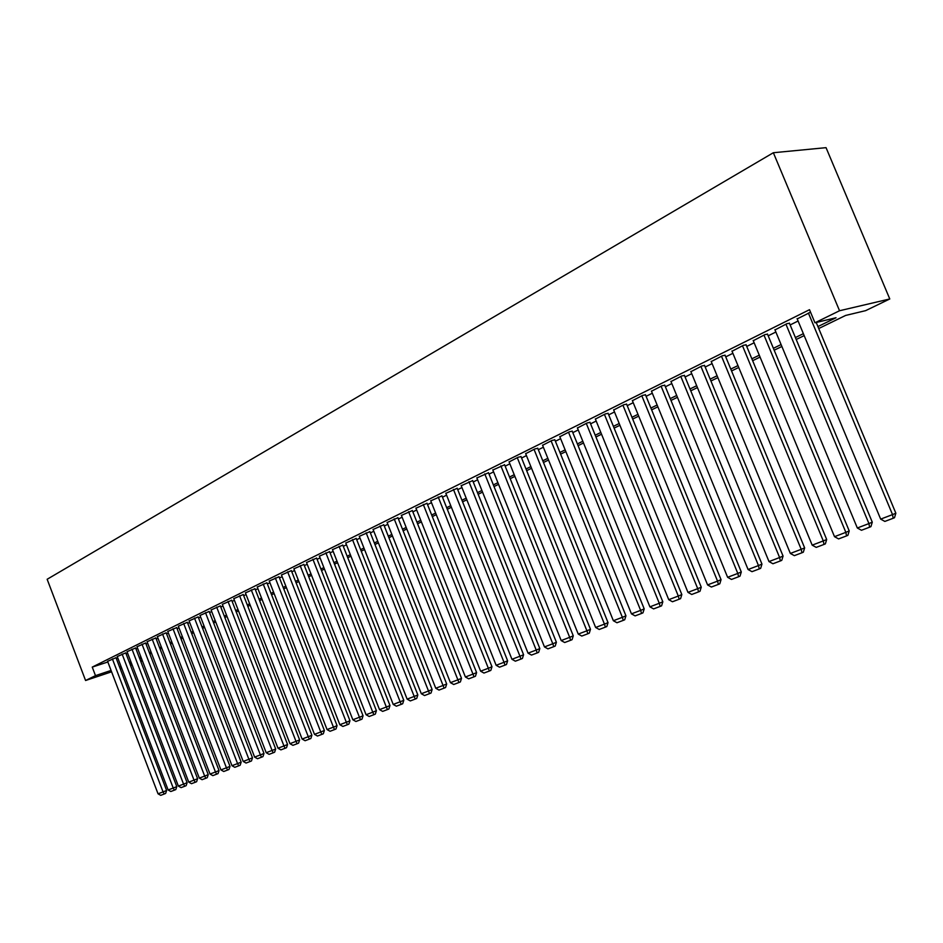 <?xml version="1.0" encoding="UTF-8"?>
<svg xmlns="http://www.w3.org/2000/svg" width="943" height="943" viewBox="0 0 943 943"><rect width="100%" height="100%" fill="white"/><g stroke="black" fill="none" stroke-linecap="round" stroke-linejoin="round"><path stroke-width="1.41" d="M142.405 660.878L140.837 661.632M818.736 328.529L845.612 315.445L865.639 310.648L889.779 298.966L826.044 147.662L773.354 152.731L47.15 579.273L85.577 680.504L95.491 675.636L111.062 670.449M116.001 657.695L107.596 661.338M125.737 652.862L117.25 656.552M135.615 647.959L127.057 651.684M145.646 642.973L137.006 646.733M155.831 637.916L147.096 641.723M166.168 632.788L157.351 636.631M176.671 627.578L167.771 631.456M187.339 622.286L178.345 626.199M198.171 616.899L189.083 620.871M209.169 611.441L199.999 615.449M220.344 605.889L211.079 609.944M231.707 600.255L222.336 604.345M243.247 594.526L233.781 598.664M254.975 588.703L245.416 592.888M266.904 582.774L257.239 587.017M279.022 576.762L269.262 581.041M291.352 570.645L281.474 574.971M303.882 564.421L293.898 568.806M316.636 558.091L306.546 562.523M329.602 551.655L319.394 556.146M342.792 545.101L332.466 549.651M356.218 538.441L345.775 543.038M369.88 531.652L359.318 536.319M383.777 524.756L373.098 529.471M397.934 517.731L387.125 522.505M412.339 510.576L401.4 515.408M427.014 503.291L415.946 508.194M441.961 495.877L430.762 500.839M457.19 488.309L445.839 493.342M472.691 480.612L461.21 485.716M488.498 472.773L476.875 477.936M504.599 464.769L492.824 470.015M521.019 456.624L518.108 457.261L509.102 461.929M537.758 448.314L534.87 448.939L525.675 453.701M554.826 439.839L551.973 440.44L542.59 445.296M572.236 431.199L569.407 431.776L559.836 436.739M590 422.381L587.194 422.935L577.434 428.004M608.129 413.376L605.335 413.918L595.387 419.081M626.624 404.193L623.865 404.712L613.704 409.993M645.495 394.822L642.772 395.317L632.399 400.704M664.768 385.263L662.08 385.722L651.495 391.227M684.453 375.491L681.801 375.927L670.992 381.55M704.562 365.507L701.946 365.919L690.901 371.672M725.096 355.311L722.527 355.688L711.246 361.57M746.09 344.89L743.555 345.232L732.027 351.256M767.543 334.235L765.056 334.553L753.28 340.706M789.48 323.343L787.04 323.626L774.993 329.92M817.923 326.584L836.028 317.744L814.964 322.789L809.495 309.693L92.249 667.102L107.844 661.986M116.402 658.768L117.828 658.061M126.15 653.935L127.635 653.204M136.028 649.043L137.584 648.265M146.059 644.069L147.697 643.267M156.255 639.024L157.952 638.175M166.593 633.896L168.373 633.024M177.095 628.698L178.946 627.779M187.763 623.406L189.696 622.451M198.608 618.042L200.611 617.04M209.605 612.585L211.703 611.547M220.792 607.044L222.972 605.972M232.155 601.41L234.418 600.29M243.707 595.693L246.052 594.526M255.435 589.882L257.887 588.668M267.364 583.965L269.91 582.715M279.493 577.965L282.134 576.656M291.823 571.847L294.558 570.491M304.365 565.635L307.206 564.232M317.119 559.317L320.066 557.855M330.085 552.893L333.15 551.372M343.287 546.351L346.458 544.783M356.713 539.702L360.002 538.064M370.375 532.925L373.793 531.239M384.284 526.041L387.832 524.284M398.441 519.015L402.119 517.2M412.857 511.884L416.665 509.998M427.544 504.611L431.481 502.654M442.491 497.197L446.569 495.181M457.72 489.653L461.952 487.555M473.233 481.967L477.618 479.798M489.04 474.129L493.578 471.889M505.153 466.148L509.857 463.826M521.585 458.015L526.442 455.599M538.323 449.717L543.368 447.218M555.403 441.253L560.625 438.672M572.825 432.625L578.224 429.949M590.589 423.82L596.188 421.049M608.718 414.837L614.506 411.961M627.213 405.667L633.213 402.696M646.108 396.308L652.32 393.231M665.393 386.76L671.817 383.577M685.078 377L691.738 373.699M705.187 367.039L712.083 363.621M725.745 356.855L732.888 353.319M746.738 346.446L754.141 342.781M768.203 335.814L775.865 332.019M790.151 324.946L798.084 321.009M810.544 312.216L797.2 318.899M92.249 667.102L95.491 675.636M814.964 322.789L839.541 310.742L773.354 152.731M85.577 680.504L111.58 671.817M120.28 668.917L121.777 668.41M130.547 665.487L132.126 664.956M130.04 664.131L131.607 663.613M140.472 660.654L142.11 660.112M804.179 335.614L796.21 339.492M781.877 346.47L774.179 350.207M760.058 357.079L752.644 360.697M738.734 367.464L731.568 370.953M717.859 377.624L710.939 380.984M697.431 387.561L690.747 390.815M677.439 397.286L670.992 400.433M657.872 406.81L651.637 409.851M638.706 416.146L632.682 419.069M619.928 425.281L614.117 428.11M601.54 434.228L595.917 436.963M583.517 442.998L578.094 445.638M565.847 451.591L560.614 454.149M548.531 460.019L543.474 462.483M531.557 468.282L526.665 470.663M514.902 476.392L510.187 478.679M498.576 484.337L494.014 486.553M482.545 492.128L478.148 494.273M466.832 499.79L462.589 501.853M451.402 507.287L447.3 509.291M436.255 514.666L432.307 516.587M421.391 521.903L417.572 523.754M406.787 528.999L403.109 530.791M392.453 535.978L388.905 537.71M378.367 542.838L374.949 544.5M364.54 549.569L361.228 551.172M350.949 556.181L347.755 557.726M337.582 562.676L334.517 564.173M324.463 569.065L321.504 570.503M311.555 575.348L308.703 576.739M298.872 581.525L296.126 582.857M286.401 587.595L283.749 588.88M274.13 593.56L271.584 594.797M262.06 599.43L259.608 600.62M250.201 605.206L247.832 606.361M238.52 610.887L236.257 611.995M227.027 616.474L224.847 617.547M215.723 621.979L213.637 623.005M204.596 627.401L202.592 628.38M193.645 632.729L191.712 633.661M182.871 637.975L181.009 638.871M172.251 643.138L170.471 643.998M161.807 648.23L160.098 649.055M151.505 653.228L149.878 654.029M141.367 658.167L139.812 658.933M131.383 663.023L129.886 663.754M889.779 298.966L839.541 310.742M119.631 667.22L121.058 666.524M129.391 662.457L130.888 661.727M139.305 657.613L140.872 656.858M149.371 652.709L150.998 651.908M159.591 647.723L161.288 646.898M169.964 642.666L171.744 641.794M180.49 637.527L182.353 636.619M191.193 632.305L193.126 631.362M202.061 627.001L204.077 626.022M213.094 621.626L215.193 620.6M224.316 616.144L226.497 615.084M235.703 610.592L237.978 609.484M247.29 604.946L249.647 603.791M259.054 599.206L261.506 598.003M271.018 593.359L273.564 592.121M283.183 587.43L285.835 586.145M295.548 581.395L298.294 580.063M308.125 575.265L310.978 573.874M320.915 569.03L323.873 567.58M333.928 562.676L336.993 561.179M347.165 556.217L350.348 554.673M360.627 549.651L363.939 548.036M374.336 542.968L377.766 541.294M388.292 536.154L391.84 534.433M402.484 529.235L406.174 527.443M416.947 522.174L420.755 520.324M431.67 514.996L435.619 513.075M446.664 507.688L450.754 505.684M461.94 500.238L466.184 498.163M477.5 492.635L481.897 490.501M493.354 484.902L497.904 482.686M509.526 477.017L514.23 474.718M525.994 468.989L530.874 466.608M542.791 460.785L547.848 458.322M559.918 452.44L565.152 449.882M577.387 443.917L582.809 441.265M595.21 435.218L600.821 432.483M613.398 426.342L619.209 423.513M631.963 417.289L637.975 414.354M650.906 408.048L657.13 405.019M670.249 398.618L676.697 395.471M690.005 388.976L696.677 385.722M710.173 379.133L717.093 375.762M730.79 369.078L737.956 365.589M751.854 358.811L759.28 355.181M773.39 348.297L781.075 344.549M795.409 337.559L803.365 333.681M808.387 313.017L892.538 514.607L895.85 513.204L816.214 322.494M797.094 318.628L880.668 519.121L892.538 514.607L893.162 518.273L884.852 521.42L880.668 519.121M895.85 513.204L894.494 517.707L893.162 518.273M785.932 324.18L868.927 523.577L872.275 522.163L789.374 323.084M774.887 329.661L857.328 527.997L868.927 523.577L869.587 527.196L861.466 530.272L857.328 527.997M872.275 522.163L870.931 526.618L869.587 527.196M763.971 335.095L845.847 532.359L849.219 530.933L767.437 333.975M753.174 340.458L834.508 536.673L845.847 532.359L846.543 535.907L838.598 538.913L834.508 536.673M849.219 530.933L847.887 535.341L846.543 535.907M742.495 345.763L823.286 540.928L826.681 539.502L745.996 344.643M731.933 351.008L812.182 545.148L823.286 540.928L823.993 544.441L816.225 547.376L812.182 545.148M826.681 539.502L825.361 543.863L823.993 544.441M721.478 356.206L801.208 549.321L804.638 547.883L725.002 355.075M711.152 361.334L790.352 553.447L801.208 549.321L801.951 552.775L794.348 555.651L790.352 553.447M804.638 547.883L803.318 552.197L801.951 552.775M700.92 366.414L779.613 557.537L783.067 556.087L704.468 365.283M690.806 371.448L768.993 561.568L779.613 557.537L780.38 560.932L772.942 563.749L768.993 561.568M783.067 556.087L781.759 560.354L780.38 560.932M680.799 376.422L758.478 565.564L761.956 564.103L684.37 375.267M670.897 381.337L748.082 569.513L758.478 565.564L759.268 568.924L751.995 571.67L748.082 569.513M761.956 564.103L760.659 568.334L759.268 568.924M661.102 386.206L737.803 573.427L741.292 571.965L664.685 385.05M651.413 391.027L727.619 577.293L737.803 573.427L738.617 576.739L731.485 579.438L727.619 577.293M741.292 571.965L740.007 576.149L738.617 576.739M641.818 395.789L717.552 581.124L721.053 579.662L645.413 394.622M632.329 400.504L707.58 584.919L717.552 581.124L718.389 584.389L711.399 587.029L707.58 584.919M721.053 579.662L719.792 583.8L718.389 584.389M622.922 405.184L697.726 588.668L701.25 587.194L626.541 404.005M613.622 409.804L687.966 592.369L697.726 588.668L698.574 591.886L691.738 594.467L687.966 592.369M701.25 587.194L699.989 591.285L698.574 591.886M604.428 414.378L678.3 596.047L681.836 594.573L608.046 413.187M595.316 418.904L668.74 599.677L678.3 596.047L679.172 599.218L672.477 601.752L668.74 599.677M681.836 594.573L680.587 598.628L679.172 599.218M586.287 423.383L659.275 603.272L662.823 601.799L589.929 422.193M577.364 427.816L649.904 606.844L659.275 603.272L660.171 606.408L653.605 608.895L649.904 606.844M662.823 601.799L661.585 605.819L660.171 606.408M568.523 432.212L640.639 610.369L644.199 608.883L572.165 431.022M559.765 436.562L631.456 613.858L640.639 610.369L641.546 613.457L635.11 615.885L631.456 613.858M644.199 608.883L642.961 612.856L641.546 613.457M551.101 440.864L622.368 617.311L625.94 615.826L554.767 439.662M542.52 445.131L613.363 620.73L622.368 617.311L623.288 620.364L616.981 622.745L613.363 620.73M625.94 615.826L624.714 619.763L623.288 620.364M534.033 449.351L604.451 624.113L608.035 622.628L537.699 448.149M525.616 453.536L595.634 627.472L604.451 624.113L605.394 627.13L599.218 629.464L595.634 627.472M608.035 622.628L606.82 626.529L605.394 627.13M517.283 457.673L586.9 630.796L590.483 629.299L520.96 456.459M509.031 461.775L578.248 634.085L586.9 630.796L587.843 633.767L581.784 636.053L578.248 634.085M590.483 629.299L589.281 633.166L587.843 633.767M500.863 465.83L569.678 637.338L573.273 635.841L504.54 464.616M492.765 469.862L561.191 640.568L569.678 637.338L570.645 640.273L564.692 642.525L561.191 640.568M573.273 635.841L572.083 639.672L570.645 640.273M484.749 473.846L552.787 643.763L556.394 642.266L488.439 472.62M476.816 477.783L544.465 646.922L552.787 643.763L553.765 646.662L547.93 648.867L544.465 646.922M556.394 642.266L555.203 646.061L553.765 646.662M468.942 481.696L536.213 650.057L539.832 648.56L472.632 480.47M461.151 485.562L528.045 653.157L536.213 650.057L537.204 652.921L531.487 655.079L528.045 653.157M539.832 648.56L538.653 652.32L537.204 652.921M453.43 489.405L519.958 656.234L523.577 654.737L457.131 488.168M445.791 493.201L511.943 659.287L519.958 656.234L520.96 659.063L515.349 661.184L511.943 659.287M523.577 654.737L522.41 658.462L520.96 659.063M438.212 496.973L504.01 662.304L507.629 660.807L441.902 495.735M430.703 500.698L496.136 665.286L504.01 662.304L505.024 665.098L499.507 667.184L496.136 665.286M507.629 660.807L506.474 664.497L505.024 665.098M423.266 504.399L488.344 668.257L491.975 666.76L426.967 503.161M415.898 508.053L480.624 671.192L488.344 668.257L489.37 671.015L483.959 673.054L480.624 671.192M491.975 666.76L490.82 670.414L489.37 671.015M408.59 511.684L472.973 674.104L476.604 672.595L412.291 510.446M401.353 515.279L465.394 676.98L472.973 674.104L474.011 676.826L468.695 678.83L465.394 676.98M476.604 672.595L475.461 676.225L474.011 676.826M394.186 518.85L457.885 679.832L461.516 678.335L397.887 517.601M387.078 522.375L450.436 682.661L457.885 679.832L458.923 682.532L453.713 684.5L450.436 682.661M461.516 678.335L460.373 681.93L458.923 682.532M380.029 525.876L443.057 685.467L446.687 683.97L383.73 524.626M373.051 529.353L435.749 688.249L443.057 685.467L444.118 688.131L438.99 690.076L435.749 688.249M446.687 683.97L445.567 687.53L444.118 688.131M366.132 532.783L428.499 691.007L432.13 689.51L369.833 531.534M359.271 536.19L421.321 693.73L428.499 691.007L429.56 693.635L424.527 695.545L421.321 693.73M432.13 689.51L431.022 693.034L429.56 693.635M352.47 539.573L414.201 696.441L417.832 694.944L356.171 538.323M345.727 542.92L407.14 699.128L414.201 696.441L415.274 699.046L410.323 700.92L407.14 699.128M417.832 694.944L416.723 698.445L415.274 699.046M339.056 546.245L400.15 701.781L403.781 700.284L342.745 544.983M332.431 549.533L393.207 704.421L400.15 701.781L401.223 704.362L396.366 706.189L393.207 704.421M403.781 700.284L402.685 703.761L401.223 704.362M325.865 552.798L386.335 707.026L389.978 705.541L329.555 551.537M319.347 556.028L379.522 709.619L386.335 707.026L387.432 709.572L382.658 711.387L379.522 709.619M389.978 705.541L388.881 708.983L387.432 709.572M312.899 559.234L372.768 712.189L376.398 710.692L316.589 557.985M306.499 562.417L366.073 714.735L372.768 712.189L373.864 714.711L369.173 716.48L366.073 714.735M376.398 710.692L375.314 714.11L373.864 714.711M300.157 565.576L359.436 717.258L363.055 715.772L303.846 564.315M293.862 568.7L352.847 719.768L359.436 717.258L360.532 719.745L355.924 721.489L352.847 719.768M363.055 715.772L361.982 719.155L360.532 719.745M287.627 571.8L346.317 722.244L349.947 720.758L291.316 570.539M281.438 574.876L339.845 724.707L346.317 722.244L347.425 724.707L342.887 726.428L339.845 724.707M349.947 720.758L348.875 724.106L347.425 724.707M275.297 577.918L333.421 727.147L337.052 725.662L278.987 576.656M269.215 580.947L327.056 729.564L333.421 727.147L334.541 729.587L330.074 731.273L327.056 729.564M337.052 725.662L335.991 728.986L334.541 729.587M263.18 583.941L320.75 731.968L324.368 730.483L266.869 582.68M257.203 586.911L314.49 734.349L320.75 731.968L321.858 734.373L317.473 736.035L314.49 734.349M324.368 730.483L323.308 733.784L321.858 734.373M251.262 589.87L308.278 736.707L311.897 735.222L254.94 588.597M245.38 592.793L302.114 739.041L308.278 736.707L309.398 739.088L305.084 740.726L302.114 739.041M311.897 735.222L310.848 738.499L309.398 739.088M239.546 595.693L296.008 741.363L299.626 739.89L243.211 594.432M233.746 598.569L289.949 743.673L296.008 741.363L297.139 743.732L292.896 745.335L289.949 743.673M299.626 739.89L298.577 743.131L297.139 743.732M228.006 601.422L283.949 745.96L287.556 744.475L231.672 600.161M222.3 604.251L277.985 748.223L283.949 745.96L285.081 748.294L280.896 749.874L277.985 748.223M287.556 744.475L286.519 747.705L285.081 748.294M216.654 607.068L272.067 750.463L275.674 748.99L220.308 605.807M211.043 609.85L266.209 752.703L272.067 750.463L273.211 752.785L269.097 754.341L266.209 752.703M275.674 748.99L274.649 752.196L273.211 752.785M205.48 612.62L260.386 754.907L263.993 753.433L209.134 611.359M199.963 615.355L254.622 757.099L260.386 754.907L261.529 757.205L257.486 758.726L254.622 757.099M263.993 753.433L262.967 756.604L261.529 757.205M194.482 618.078L248.893 759.28L252.488 757.807L198.136 616.816M189.048 620.777L243.211 761.437L248.893 759.28L250.036 761.543L246.052 763.052L243.211 761.437M252.488 757.807L251.475 760.954L250.036 761.543M183.661 623.464L237.577 763.582L241.16 762.121L187.303 622.191M178.31 626.117L231.978 765.704L237.577 763.582L238.72 765.822L234.795 767.307L231.978 765.704M241.16 762.121L240.159 765.245L238.72 765.822M173.005 628.757L226.426 767.814L230.009 766.353L176.636 627.496M167.736 631.374L220.921 769.912L226.426 767.814L227.581 770.042L223.727 771.504L220.921 769.912M230.009 766.353L229.019 769.453L227.581 770.042M162.514 633.967L215.464 771.987L219.035 770.525L166.145 632.706M157.328 636.549L210.041 774.05L215.464 771.987L216.619 774.191L212.812 775.629L210.041 774.05M219.035 770.525L218.045 773.602L216.619 774.191M152.177 639.106L204.666 776.089L208.238 774.639L155.795 637.845M147.073 641.641L199.327 778.116L204.666 776.089L205.822 778.27L202.073 779.684L199.327 778.116M208.238 774.639L207.248 777.692L205.822 778.27M142.004 644.163L194.022 780.132L197.594 778.682L145.611 642.902M136.971 646.662L188.765 782.136L194.022 780.132L195.189 782.289L191.5 783.692L188.765 782.136M197.594 778.682L196.615 781.712L195.189 782.289M131.973 649.138L183.555 784.116L187.115 782.666L135.58 647.876M127.022 651.601L178.368 786.085L183.555 784.116L184.71 786.262L181.08 787.629L178.368 786.085M187.115 782.666L186.136 785.672L184.71 786.262M122.107 654.053L173.229 788.042L176.789 786.592L125.702 652.792M117.227 656.469L168.137 789.975L173.229 788.042L174.396 790.163L170.824 791.507L168.137 789.975M176.789 786.592L175.811 789.574L174.396 790.163M112.382 658.886L163.068 791.908L166.616 790.458L115.965 657.625M107.573 661.267L158.047 793.817L163.068 791.908L164.235 794.006L160.711 795.338L158.047 793.817M166.616 790.458L165.65 793.428L164.235 794.006"/></g></svg>
